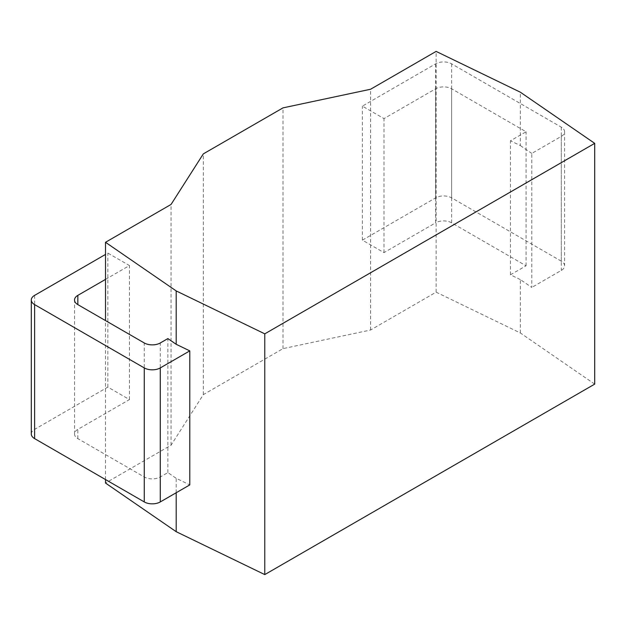 <?xml version="1.0" encoding="UTF-8"?>
<svg xmlns="http://www.w3.org/2000/svg" width="626" height="626" viewBox="0 0 626 626"><rect width="100%" height="100%" fill="white"/><g stroke="black" fill="none" stroke-linecap="round" stroke-linejoin="round"><path stroke-width="0.47" stroke-dasharray="3.13 2.35" d="M594.7 384.121L520.362 332.977L436.126 292.162L370.584 330.012L283.007 348.635L203.317 394.646L171.054 445.203L105.504 483.053M520.362 332.977L520.362 279.595L531.779 287.451L531.779 153.433L561.287 136.398A11.323 6.534 0 0 0 564.605 131.781A11.323 6.534 0 0 0 561.287 127.156L451.628 63.844A11.323 6.534 0 0 0 435.626 63.844L362.384 106.13L383.996 118.611L435.626 88.798A11.323 6.534 180 0 1 451.628 88.798L526.067 131.781L510.464 140.787L520.362 145.584L520.362 92.21M520.362 145.584L531.779 153.433M561.287 127.156L561.287 261.175A11.323 6.534 180 0 1 564.605 265.792A11.323 6.534 180 0 1 561.287 270.416L531.779 287.451M561.287 261.175L451.628 197.863A11.323 6.534 180 0 0 435.626 197.863L362.384 240.149L383.996 252.622L435.626 222.817L435.626 88.798M520.362 279.595L510.464 274.806L526.067 265.792L451.628 222.817A11.323 6.534 0 0 0 435.626 222.817M31.3 434.006A11.323 6.534 180 0 1 34.618 429.381L107.852 387.095L129.465 399.576L77.835 429.381A11.323 6.534 0 0 0 74.525 434.006A11.323 6.534 0 0 0 77.835 438.623L144.27 476.981A11.323 6.534 0 0 0 160.279 476.981L167.878 472.591L176.188 478.311L189.788 484.9M105.504 279.392L129.465 265.557L107.852 253.084L105.504 254.438M510.464 274.806L510.464 140.787M436.126 292.162L436.126 51.402M526.067 265.792L526.067 131.781M167.878 472.591L167.878 338.58M383.996 252.622L383.996 118.611M362.384 240.149L362.384 106.13M129.465 399.576L129.465 265.557M107.852 387.095L107.852 253.084M176.188 492.748L176.188 478.311M105.504 479.555L105.504 320.582M171.054 445.203L171.054 204.444M203.317 394.646L203.317 153.879M283.007 348.635L283.007 107.868M370.584 330.012L370.584 89.244M561.287 136.398L561.287 270.416M160.279 476.981L160.279 342.962M451.628 222.817L451.628 88.798M435.626 63.844L435.626 197.863M451.628 63.844L451.628 197.863M144.27 476.981L144.27 342.962M77.835 438.623L77.835 429.381M34.618 295.37L34.618 429.381M564.605 131.781L564.605 265.792M74.525 434.006L74.525 299.987"/><path stroke-width="0.94" d="M105.504 479.555L105.504 483.053L176.188 531.685L264.775 574.598L594.7 384.121L594.7 143.354L520.362 92.21L436.126 51.402L370.584 89.244L283.007 107.868L203.317 153.879L171.054 204.444L105.504 242.285L176.188 290.918L264.775 333.838L594.7 143.354M160.279 501.935A11.323 6.534 180 0 1 144.27 501.935L34.618 438.623A11.323 6.534 180 0 1 31.3 434.006L31.3 299.987A11.323 6.534 0 0 0 34.618 304.612L144.27 367.916A11.323 6.534 0 0 0 160.279 367.916L189.788 350.881L189.788 484.9L160.279 501.935L160.279 367.916M105.504 254.438L34.618 295.37A11.323 6.534 0 0 0 31.3 299.987M189.788 350.881L176.188 344.292L167.878 338.58L160.279 342.962A11.323 6.534 180 0 1 144.27 342.962L77.835 304.612A11.323 6.534 180 0 1 74.525 299.987A11.323 6.534 180 0 1 77.835 295.37L105.504 279.392M176.188 531.685L176.188 492.748M105.504 320.582L105.504 242.285M176.188 344.292L176.188 290.918M264.775 574.598L264.775 333.838M77.835 304.612L77.835 295.37M34.618 304.612L34.618 438.623M144.27 367.916L144.27 501.935"/></g></svg>
